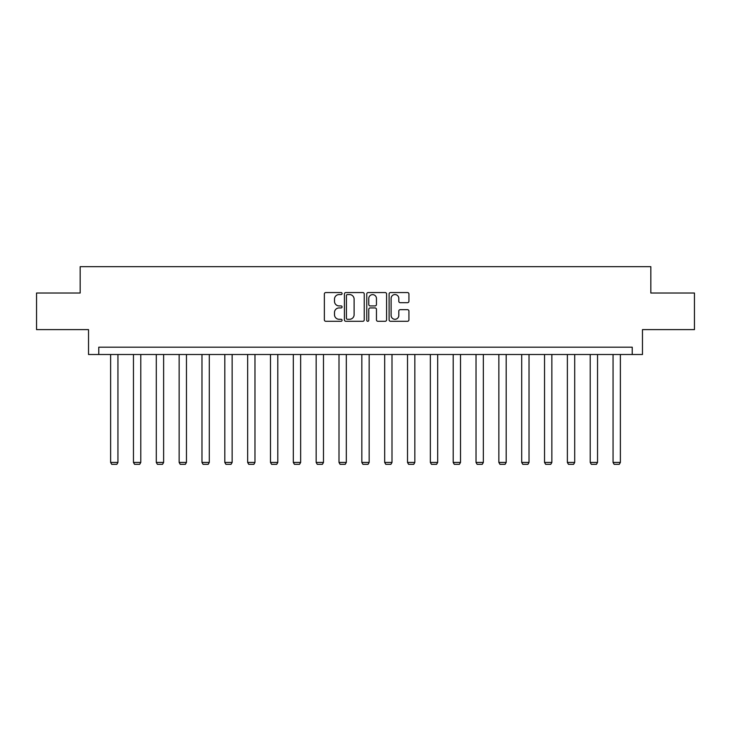 <?xml version="1.0" encoding="UTF-8"?>
<svg xmlns="http://www.w3.org/2000/svg" width="731" height="731" viewBox="0 0 731 731"><rect width="100%" height="100%" fill="white"/><g stroke="black" fill="none" stroke-linecap="round" stroke-linejoin="round"><path stroke-width="1.1" d="M342.081 293.56A1.005 1.005 0 0 0 341.075 292.555L325.807 292.555A1.435 1.435 0 0 0 324.363 293.999L324.363 319.858A1.435 1.435 0 0 0 325.807 321.293L341.075 321.293A1.005 1.005 0 0 0 342.081 320.288A1.005 1.005 0 0 0 341.075 319.283L339.093 319.283A4.596 4.596 0 0 1 334.496 314.686L334.496 312.53A4.596 4.596 0 0 1 339.093 307.934L341.075 307.934A1.005 1.005 0 0 0 342.081 306.929A1.005 1.005 0 0 0 341.075 305.923L339.093 305.923A4.596 4.596 0 0 1 334.496 301.327L334.496 299.171A4.596 4.596 0 0 1 339.093 294.566L341.075 294.566A1.005 1.005 0 0 0 342.081 293.56M407.496 302.689A1.435 1.435 0 0 0 408.931 301.254L408.931 293.999A1.435 1.435 0 0 0 407.496 292.555L390.537 292.555A1.435 1.435 0 0 0 389.102 293.999L389.102 319.858A1.435 1.435 0 0 0 390.537 321.293L407.496 321.293A1.435 1.435 0 0 0 408.931 319.858L408.931 311.095A1.435 1.435 0 0 0 407.496 309.661L400.241 309.661A1.435 1.435 0 0 0 398.806 311.095L398.806 315.445A3.847 3.847 0 0 1 394.959 319.283A3.847 3.847 0 0 1 391.112 315.445L391.112 298.412A3.847 3.847 0 0 1 394.959 294.566A3.847 3.847 0 0 1 398.806 298.412L398.806 301.254A1.435 1.435 0 0 0 400.241 302.689L407.496 302.689M632.233 354.508L642.476 354.508L642.476 329.617L694.45 329.617L694.45 293.021L650.828 293.021L650.828 266.669L80.172 266.669L80.172 293.021L36.55 293.021L36.55 329.617L88.524 329.617L88.524 354.508L632.233 354.508L632.233 347.188L98.767 347.188L98.767 354.508M364.239 293.999A1.435 1.435 0 0 0 362.804 292.555L345.845 292.555A1.435 1.435 0 0 0 344.411 293.999L344.411 319.858A1.435 1.435 0 0 0 345.845 321.293L362.804 321.293A1.435 1.435 0 0 0 364.239 319.858L364.239 293.999M368.196 292.555L385.155 292.555A1.435 1.435 0 0 1 386.589 293.999L386.589 319.858A1.435 1.435 0 0 1 385.155 321.293L377.89 321.293A1.435 1.435 0 0 1 376.456 319.858L376.456 309.368A1.435 1.435 0 0 0 375.021 307.934L370.206 307.934A1.435 1.435 0 0 0 368.771 309.368L368.771 320.288A1.005 1.005 0 0 1 367.766 321.293A1.005 1.005 0 0 1 366.761 320.288L366.761 293.999A1.435 1.435 0 0 1 368.196 292.555M347.426 294.566A1.005 1.005 0 0 0 346.421 295.571L346.421 318.277A1.005 1.005 0 0 0 347.426 319.283L349.509 319.283A4.596 4.596 0 0 0 354.115 314.686L354.115 299.171A4.596 4.596 0 0 0 349.509 294.566L347.426 294.566M376.456 298.486A3.847 3.847 0 0 0 372.609 294.639A3.847 3.847 0 0 0 368.771 298.486L368.771 304.489A1.435 1.435 0 0 0 370.206 305.923L375.021 305.923A1.435 1.435 0 0 0 376.456 304.489L376.456 298.486M117.947 354.508L117.947 462.431L110.628 462.431L110.628 354.508M117.947 462.431L116.85 464.331L111.724 464.331L110.628 462.431M140.781 354.508L140.781 462.431L133.462 462.431L133.462 354.508M140.781 462.431L139.685 464.331L134.559 464.331L133.462 462.431M163.625 354.508L163.625 462.431L156.297 462.431L156.297 354.508M163.625 462.431L162.52 464.331L157.403 464.331L156.297 462.431M186.46 354.508L186.46 462.431L179.141 462.431L179.141 354.508M186.46 462.431L185.363 464.331L180.237 464.331L179.141 462.431M209.294 354.508L209.294 462.431L201.975 462.431L201.975 354.508M209.294 462.431L208.198 464.331L203.072 464.331L201.975 462.431M232.138 354.508L232.138 462.431L224.81 462.431L224.81 354.508M232.138 462.431L231.033 464.331L225.916 464.331L224.81 462.431M254.973 354.508L254.973 462.431L247.654 462.431L247.654 354.508M254.973 462.431L253.876 464.331L248.75 464.331L247.654 462.431M277.807 354.508L277.807 462.431L270.488 462.431L270.488 354.508M277.807 462.431L276.711 464.331L271.585 464.331L270.488 462.431M300.651 354.508L300.651 462.431L293.323 462.431L293.323 354.508M300.651 462.431L299.546 464.331L294.429 464.331L293.323 462.431M323.486 354.508L323.486 462.431L316.167 462.431L316.167 354.508M323.486 462.431L322.389 464.331L317.263 464.331L316.167 462.431M346.32 354.508L346.32 462.431L339.001 462.431L339.001 354.508M346.32 462.431L345.224 464.331L340.098 464.331L339.001 462.431M369.164 354.508L369.164 462.431L361.836 462.431L361.836 354.508M369.164 462.431L368.058 464.331L362.941 464.331L361.836 462.431M391.999 354.508L391.999 462.431L384.68 462.431L384.68 354.508M391.999 462.431L390.902 464.331L385.776 464.331L384.68 462.431M414.833 354.508L414.833 462.431L407.514 462.431L407.514 354.508M414.833 462.431L413.737 464.331L408.611 464.331L407.514 462.431M437.677 354.508L437.677 462.431L430.349 462.431L430.349 354.508M437.677 462.431L436.571 464.331L431.454 464.331L430.349 462.431M460.512 354.508L460.512 462.431L453.193 462.431L453.193 354.508M460.512 462.431L459.415 464.331L454.289 464.331L453.193 462.431M483.346 354.508L483.346 462.431L476.027 462.431L476.027 354.508M483.346 462.431L482.25 464.331L477.124 464.331L476.027 462.431M506.19 354.508L506.19 462.431L498.862 462.431L498.862 354.508M506.19 462.431L505.084 464.331L499.967 464.331L498.862 462.431M529.025 354.508L529.025 462.431L521.706 462.431L521.706 354.508M529.025 462.431L527.928 464.331L522.802 464.331L521.706 462.431M551.859 354.508L551.859 462.431L544.54 462.431L544.54 354.508M551.859 462.431L550.763 464.331L545.637 464.331L544.54 462.431M574.703 354.508L574.703 462.431L567.375 462.431L567.375 354.508M574.703 462.431L573.597 464.331L568.48 464.331L567.375 462.431M597.538 354.508L597.538 462.431L590.219 462.431L590.219 354.508M597.538 462.431L596.441 464.331L591.315 464.331L590.219 462.431M620.372 354.508L620.372 462.431L613.053 462.431L613.053 354.508M620.372 462.431L619.276 464.331L614.15 464.331L613.053 462.431"/></g></svg>
